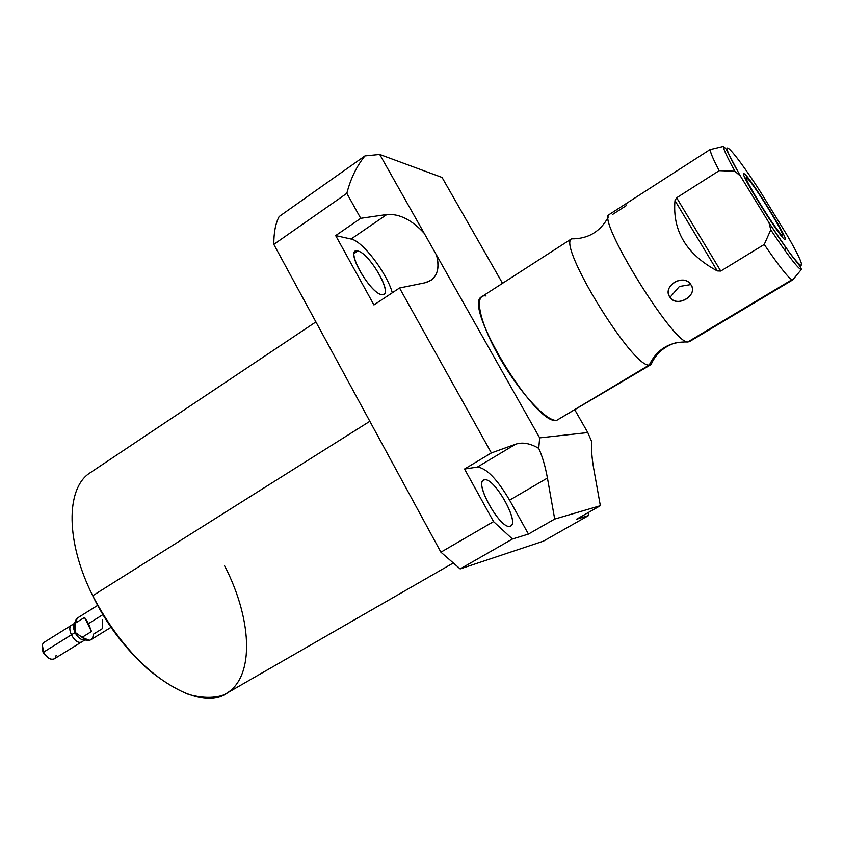 <?xml version="1.0" encoding="UTF-8"?>
<svg xmlns="http://www.w3.org/2000/svg" width="844" height="844" viewBox="0 0 844 844"><rect width="100%" height="100%" fill="white"/><g stroke="black" fill="none" stroke-linecap="round" stroke-linejoin="round"><path stroke-width="1.27" d="M453.08 563.096L227.848 692.639C198.256 715.469 127.296 668.142 92.734 595.727L369.841 421.293L92.734 595.727C107.673 624.338 125.872 648.656 147.32 668.691C161.394 680.317 175.098 688.873 188.412 694.359C201.136 697.935 212.414 698.315 222.246 695.498C255.194 682.079 253.432 621.363 224.483 565.575M539.664 437.867L587.783 432.561L574.922 410.057L587.783 432.561L591.581 441.37C591.18 449.113 591.908 458.271 593.743 468.821L600.348 505.704L554.698 519.071L528.439 534.073L512.424 539.01L460.159 568.919L543.357 541.183L588.606 515.526L576.41 519.292L600.348 505.704L593.743 468.821C591.908 458.271 591.18 449.113 591.581 441.37L587.783 432.561L539.664 437.867L538.736 448.364C530.211 443.322 522.51 441.929 515.642 444.197L477.377 467.08L464.538 469.032L491.377 452.943L399.528 287.994L373.945 304.937L335.669 235.592L360.726 218.311L346.821 193.339L273.815 244.401L440.895 552.176L493.561 521.624L464.538 469.032L493.561 521.624L512.424 539.01L460.159 568.919L440.895 552.176L493.561 521.624L512.424 539.01L528.439 534.073L509.576 500.144C497.116 479.065 486.376 468.04 477.377 467.08C486.376 468.04 497.116 479.065 509.576 500.144L547.429 478.052C545.308 466.394 542.418 456.498 538.736 448.364C530.211 443.322 522.51 441.929 515.642 444.197L477.377 467.08L464.538 469.032L491.377 452.943L515.642 444.197L491.377 452.943L399.528 287.994L373.945 304.937L335.669 235.592L360.726 218.311L386.858 214.513L351.072 239.042L335.669 235.592L351.072 239.042C362.414 240.878 386.963 273.055 392.302 292.784C386.963 273.055 362.414 240.878 351.072 239.042L386.858 214.513L360.726 218.311L346.821 193.339L273.815 244.401C273.772 232.575 275.555 223.291 279.153 216.539L364.946 155.929L379.716 154.473L539.664 437.867L424.205 233.303C411.893 219.873 399.444 213.616 386.858 214.513C399.444 213.616 411.893 219.873 424.205 233.303L379.716 154.473L442.056 177.451L379.716 154.473L364.946 155.929C356.706 166.068 350.671 178.538 346.821 193.339C350.671 178.538 356.706 166.068 364.946 155.929L279.153 216.539C275.555 223.291 273.772 232.575 273.815 244.401L440.895 552.176L460.159 568.919L543.357 541.183L588.606 515.526L588.131 512.635L588.606 515.526L576.41 519.292L600.348 505.704L554.698 519.071L528.439 534.073L509.576 500.144L547.429 478.052L554.698 519.071L547.429 478.052C545.308 466.394 542.418 456.498 538.736 448.364L539.664 437.867M502.528 283.31L442.056 177.451L502.528 283.31M608.324 217.024C600.274 231.741 588.025 239.01 571.567 238.841L578.699 238.567L571.683 238.736C556.734 244.211 632.662 368.163 649.205 365.041L556.671 420.365C546.374 421.705 518.617 391.416 498.899 356.337C479.012 321.258 473.706 293.364 486.007 295.959M92.734 595.727C65.558 541.616 65.969 488.94 89.348 473.315L315.899 321.912M484.445 479.835L483.433 480.257C474.687 484.509 501.199 530.243 510.145 526.223L510.873 525.886C519.408 521.37 493.846 476.955 484.445 479.835L482.916 480.742L484.445 479.835C494.373 476.902 520.716 524.303 510.145 526.223C500.439 530.317 472.904 480.426 484.445 479.835M357.719 251.037L355.208 251.449C347.833 255.437 371.814 294.324 381.868 294.63L384.041 294.187C391.236 290.051 368.195 252.303 357.719 251.037L354.174 253.443L357.719 251.037C369.83 252.672 394.623 297.288 381.868 294.63C369.862 293.902 344.025 247.081 357.719 251.037M425.123 282.761L431.432 280.039C437.899 274.806 439.597 266.504 436.538 255.152C440.283 270.217 436.475 279.417 425.123 282.761L399.528 287.994L425.123 282.761M571.567 238.841C557.198 245.098 632.789 368.184 649.205 365.041L651.114 364.524L556.671 420.365C535.708 426.273 462.354 305.18 481.618 296.793L482.251 296.371M556.671 420.365L649.205 365.041C657.043 349.11 669.904 341.419 687.786 341.978C672.837 343.793 594.725 216.159 609.516 214.334L710.5 149.261C709.54 150.643 712.431 157.775 719.183 170.667L676.645 197.781L674.989 200.608C672.362 230.929 686.457 254.371 717.294 270.924L720.755 271.051L764.231 244.475C778.706 265.628 787.927 277.381 791.904 279.744L687.786 341.978C673.164 343.888 596.138 218.744 609.22 214.545M690.803 284.576C683.809 272.781 661.443 286.601 670.009 297.32C676.793 308.345 699.117 294.778 690.803 284.576C683.007 273.023 661.991 286.01 670.009 297.32L679.388 286.485L690.803 284.576L679.388 286.485L670.009 297.32C677.584 308.081 698.558 295.358 690.803 284.576M689.727 341.345L791.904 279.744C787.927 277.381 778.706 265.628 764.231 244.475L770.772 229.842C788.032 255.648 798.202 268.898 801.262 269.595C798.202 268.898 788.032 255.648 770.772 229.842L768.947 222.616C802.897 274.933 812.688 279.142 786.882 234.864C812.688 279.142 802.897 274.933 768.947 222.616L740.399 176.037C713.982 129.849 730.028 144.577 760.36 191.683L786.882 234.864L760.36 191.683C730.028 144.577 713.982 129.849 740.399 176.037L768.947 222.616L770.772 229.842L764.231 244.475L720.755 271.051L676.645 197.781L719.183 170.667L734.881 171.227L740.399 176.037L734.881 171.227C726.958 156.847 723.15 148.565 723.456 146.381C723.15 148.565 726.958 156.847 734.881 171.227L719.183 170.667C712.821 158.535 709.878 151.487 710.363 149.525L711.471 149.251M781.955 235.001C788.412 239.928 752.996 182.241 747.119 178.221C739.186 171.026 776.828 232.448 781.955 235.001L782.483 235.107C785.047 234.21 752.437 181.787 747.119 178.221L746.391 178.685L747.119 178.221L746.391 177.968C743.49 178.358 777.577 233.06 781.955 235.001M651.114 364.524L652.401 361.622L650.998 364.608C655.82 353.731 664.049 346.462 675.685 342.822M792.695 279.913L689.464 341.609L687.786 341.978C669.904 341.419 657.043 349.11 649.205 365.041L650.998 364.608M626.322 204.934L626.586 205.43L612.385 214.576M769.496 223.576L790.522 254.139L798.435 264.267C800.418 266.672 801.367 268.455 801.262 269.595L792.706 279.902L791.904 279.744L793.086 279.448M784.793 250.288L785.975 247.703M717.294 270.924C686.457 254.371 672.362 230.929 674.989 200.608L717.294 270.924L720.755 271.051L676.645 197.781L674.989 200.608L717.294 270.924M43.234 652.855L47.823 657.761L43.234 652.855L42.2 648.603L43.234 652.855M42.369 645.027L43.593 652.127C41.63 647.58 41.767 644.341 43.993 642.411L74.504 623.357M75.211 622.914C73.101 624.824 73.038 628.052 75.032 632.589L43.593 652.127C45.671 656.083 48.266 658.468 51.368 659.291C54.111 659.66 55.693 658.341 56.115 655.334M77.648 617.903L76.087 619.496L75.2 623.262L75.211 632.43L74.24 624.001L75.496 620.92M84.811 639.995L54.343 658.805C50.619 660.24 47.032 658.014 43.593 652.127L75.211 632.43L82.1 637.326L91.49 631.523L88.514 623.611L103.052 614.569L88.514 623.611L84.558 617.428L75.2 623.262L77.384 618.072L97.735 605.338M87.016 640.153L84.316 639.952C80.845 639.952 77.754 637.494 75.032 632.589C78.355 638.328 81.836 640.659 85.455 639.594M111.197 627.208L91.015 639.646C88.578 641.05 85.613 640.279 82.1 637.326L89.221 640.311C91.827 639.826 93.146 637.832 93.209 634.319L102.514 628.569L102.525 619.992M75.211 632.43L75.2 623.262L84.558 617.428L91.49 631.523L82.1 637.326L75.211 632.43M84.558 617.428L88.514 623.611L91.49 631.523L84.558 617.428M784.656 239.401L785.247 239.517C788.169 238.441 750.675 178.137 744.471 173.896L743.606 173.59C740.22 174.001 779.687 237.312 784.656 239.401M81.056 642.157C74.24 644.531 65.252 626.111 72.542 624.76M48.741 658.172L43.308 652.718L42.242 647.591M481.618 296.793L571.683 238.736M739.692 174.951L726.104 149.019L723.456 146.381L710.363 149.525"/></g></svg>
